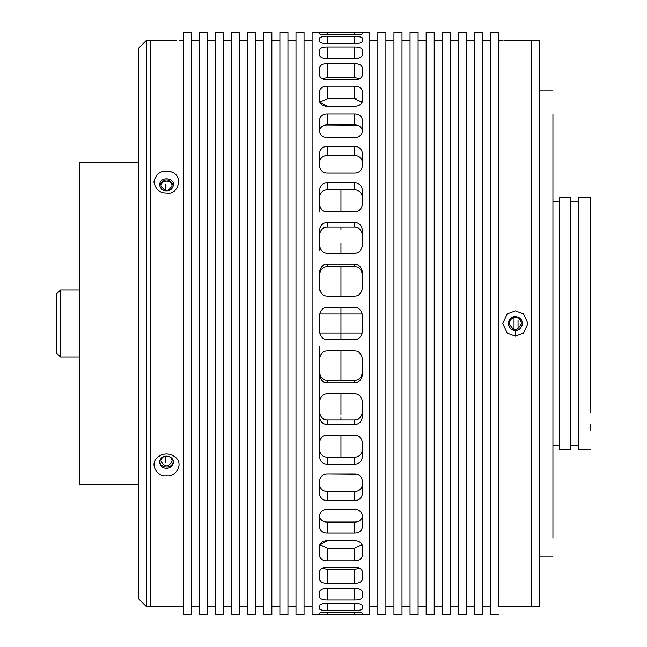 <?xml version="1.0" encoding="UTF-8"?>
<svg xmlns="http://www.w3.org/2000/svg" width="647" height="647" viewBox="0 0 647 647"><rect width="100%" height="100%" fill="white"/><g stroke="black" fill="none" stroke-linecap="round" stroke-linejoin="round"><path stroke-width="0.97" d="M354.362 113.969L327.528 113.969C323.225 113.88 320.54 115.764 319.472 119.638L319.472 131.446C320.532 135.587 323.217 137.625 327.528 137.576L354.362 137.576C358.664 137.633 361.341 135.587 362.409 131.446L362.409 119.638C361.349 115.773 358.664 113.88 354.362 113.969L354.362 124.936L327.528 124.936C323.225 124.847 320.54 126.731 319.472 130.597C320.532 126.731 323.217 124.847 327.528 124.936L356.513 125.138M319.472 161.968L319.472 166.206C320.532 170.832 323.217 173.113 327.528 173.04L354.362 173.04C358.664 173.113 361.341 170.832 362.409 166.206L362.409 152.902C361.349 148.495 358.664 146.343 354.362 146.44L354.362 155.523L327.528 155.523C323.225 155.426 320.54 157.577 319.472 161.976C320.532 157.577 323.217 155.426 327.528 155.523L356.513 155.757M319.472 315.437L319.472 331.563C320.532 337.014 323.217 339.699 327.528 339.602L354.362 339.602C358.664 339.699 361.341 337.022 362.409 331.547L362.409 315.453C361.349 309.986 358.664 307.301 354.362 307.398L327.528 307.398C323.225 307.301 320.54 309.978 319.472 315.453L319.472 331.547L319.472 315.453C320.54 309.978 323.225 307.301 327.528 307.398M319.472 480.778L319.472 494.098C320.532 498.505 323.217 500.657 327.528 500.56L354.362 500.56C358.664 500.665 361.341 498.505 362.409 494.098L362.409 480.794C361.349 476.168 358.664 473.887 354.362 473.96L327.528 473.96C323.225 473.887 320.54 476.168 319.472 480.794L319.472 480.794C320.532 476.168 323.217 473.887 327.528 473.96L356.513 474.211M319.472 515.554L319.472 515.554C320.532 511.413 323.217 509.375 327.528 509.424C323.225 509.367 320.54 511.413 319.472 515.554L319.472 527.362C320.532 531.227 323.217 533.12 327.528 533.031L354.362 533.031L354.362 522.064L327.528 522.064C323.225 522.153 320.54 520.269 319.472 516.403L319.472 516.411M340.945 189.862L340.945 211.876M340.945 227.178L340.945 229.58M340.945 266.653L340.945 296.091M340.945 307.398L340.945 339.602M362.271 313.973L319.61 313.973M362.271 333.027L319.61 333.027M340.945 350.909L340.945 380.347M340.945 393.805L340.945 398.503M340.945 435.124L340.945 457.138L340.945 435.124M340.945 253.195L340.945 242.997M340.945 419.822L340.945 417.566L340.945 419.822M340.945 415.034L340.945 398.94L340.945 415.034M319.472 455.666L319.472 346.598M165.179 184.427L165.179 190.736M165.179 456.264L165.179 462.573M165.09 190.719L160.885 185.972C161.604 182.689 163.481 181.071 166.522 181.128C169.554 181.071 171.431 182.689 172.159 185.972L167.945 190.719M167.945 456.281C170.315 456.742 171.714 458.327 172.159 461.028C168.398 467.522 164.637 467.522 160.885 461.028C161.321 458.327 162.72 456.75 165.09 456.281M138.345 598.548L146.392 606.603L146.392 40.397L138.345 48.452L138.345 598.548L146.392 606.603L150.419 606.603L150.419 40.397L150.419 606.603L165.025 606.32M552.934 114.195L552.934 117.123L552.934 114.195M559.639 445.597L552.934 445.597L552.934 538.175L552.934 117.123M552.934 529.877L552.934 445.597M514.025 329.388L514.025 317.612M509.326 323.5C513.354 331.587 517.382 331.587 521.401 323.5C520.625 319.416 518.611 317.402 515.36 317.459C512.125 317.402 510.111 319.408 509.326 323.5M518.045 320.144L518.045 326.856M498.594 606.603L498.594 32.35L498.594 606.603L531.462 606.603L531.462 40.397L539.517 40.397L539.517 90.046L552.934 90.046L539.517 90.046L539.517 606.603L539.517 40.397M512.181 329.703L515.368 330.48L517.754 330.059M518.821 329.558L519.945 328.765M521.992 325.684L522.202 324.899M522.202 322.101L521.838 320.896M521.183 319.642L520.471 318.745M519.84 318.146L518.757 317.402M511.882 317.451L510.879 318.162M510.305 318.696L509.537 319.667M508.89 320.904L508.526 322.109M508.502 324.745L508.777 325.805M509.318 326.986L509.82 327.738M327.528 500.56L327.528 491.477C323.225 491.574 320.54 489.423 319.472 485.024C320.532 489.423 323.217 491.574 327.528 491.477L354.362 491.477C358.664 491.574 361.341 489.423 362.409 485.024M319.472 556.064L319.472 546.019L319.472 556.064C320.532 559.315 323.217 560.9 327.528 560.82L327.528 548.211L319.739 544.693L327.528 548.211L354.362 548.211L362.142 544.693M319.472 579.575L319.472 571.519L319.472 579.575C320.532 582.13 323.217 583.376 327.528 583.311L327.528 569.344L322.06 568.373L327.528 569.344L354.362 569.344L359.829 568.373M354.362 522.064C358.664 522.153 361.341 520.269 362.409 516.403M319.472 527.362L319.472 516.403C320.532 520.269 323.217 522.153 327.528 522.064L327.528 533.031M354.362 464.142C358.664 464.239 361.341 461.869 362.409 457.033L362.409 442.524C361.349 437.518 358.664 435.051 354.362 435.124L327.528 435.124C323.225 435.043 320.54 437.509 319.472 442.524L319.472 457.033C320.532 461.869 323.217 464.239 327.528 464.142L354.362 464.142L354.362 457.138C358.664 457.243 361.341 454.881 362.409 450.045M354.362 457.138L327.528 457.138C323.217 457.243 320.532 454.873 319.472 450.045L319.472 457.033M354.362 424.569C358.664 424.675 361.341 422.143 362.409 416.975L362.409 401.593C361.349 396.312 358.664 393.716 354.362 393.805L327.528 393.805C323.225 393.708 320.54 396.304 319.472 401.593L319.472 416.975C320.532 422.143 323.217 424.675 327.528 424.569L354.362 424.569L354.362 419.822C358.664 419.927 361.341 417.396 362.409 412.228M354.362 419.822L327.528 419.822C323.217 419.919 320.532 417.388 319.472 412.228L319.472 396.846M354.362 382.749C358.664 382.854 361.341 380.218 362.409 374.839L362.409 358.915C361.349 353.48 358.664 350.811 354.362 350.909L327.528 350.909C323.225 350.811 320.54 353.48 319.472 358.915L319.472 374.839C320.532 380.21 323.217 382.846 327.528 382.749L354.362 382.749L354.362 380.347C358.664 380.452 361.341 377.816 362.409 372.437M354.362 380.347L327.528 380.347C323.217 380.444 320.532 377.808 319.472 372.437L319.472 356.513M319.472 290.487L319.472 274.563C320.54 269.184 323.225 266.548 327.528 266.653L354.362 266.653C358.664 266.556 361.349 269.192 362.409 274.563M319.472 250.154L319.472 234.772C320.54 229.604 323.225 227.073 327.528 227.178L354.362 227.178C358.664 227.081 361.349 229.612 362.409 234.772M319.472 211.464L319.472 196.955C320.54 192.119 323.225 189.757 327.528 189.862L354.362 189.862C358.664 189.757 361.349 192.127 362.409 196.955M362.409 161.976C361.349 157.577 358.664 155.426 354.362 155.523M362.409 130.597C361.349 126.731 358.664 124.847 354.362 124.936M362.142 102.307L354.362 98.789L327.528 98.789L319.739 102.307L327.528 98.789L354.912 98.797M359.829 78.627L354.362 77.656L327.528 77.656L322.06 78.627L327.528 77.656L355.963 77.729M354.985 98.805L356.513 98.959M159.583 461.626C160.319 464.983 162.632 466.786 166.522 467.021C169.967 467.126 172.28 465.322 173.461 461.626M173.461 185.374C168.835 178.111 164.209 178.111 159.583 185.374M166.522 475.828C174.852 477.599 184.387 464.595 175.442 457.259C169.49 452.876 163.545 452.876 157.601 457.259C148.656 464.595 158.191 477.599 166.522 475.828M166.522 193.008C178.815 196.122 185.891 171.536 166.522 171.172C159.752 171.018 155.547 174.609 153.905 181.953C155.547 189.409 159.752 193.097 166.522 193.008M146.392 40.397L176.542 40.502M175.377 40.543L170.727 40.648M164.176 40.672L163.748 40.664M159.825 40.599L157.609 40.543M166.036 606.32L166.643 606.32M170.355 606.344L171.455 606.36M173.485 606.401L175.386 606.457M183.295 606.603L153.905 606.603M539.517 606.603L531.462 606.603L531.462 40.397L503.964 40.454M515.368 330.48C520.423 331.66 525.324 322.271 519.881 318.187C514.405 314.782 510.58 316.553 508.388 323.5C509.229 328.166 511.559 330.496 515.368 330.48L515.368 336.108L523.52 333.124L527.976 323.532L523.552 313.908L515.408 310.892L507.248 313.852L502.751 323.411L507.159 333.076L515.368 336.108M354.362 533.031C358.664 533.12 361.341 531.236 362.409 527.362L362.409 515.554C361.349 511.413 358.664 509.375 354.362 509.424L327.528 509.424L356.513 509.65M319.739 544.693L327.528 540.746L354.855 540.755M354.985 540.763L356.513 540.941M322.06 568.373L327.528 567.209L354.968 567.217M355.3 567.241L356.998 567.451M357.524 614.585L362.409 614.327L362.409 613.121C361.349 612.515 358.664 612.208 354.362 612.191L327.528 612.191C323.225 612.208 320.54 612.515 319.472 613.121L319.472 614.327L327.495 614.593M324.284 614.577L320.394 614.48M327.528 612.191L327.528 614.593L354.362 614.593L354.362 612.191M319.472 614.327L319.472 613.121M354.362 610.501C358.664 610.542 361.341 610.056 362.409 609.029L362.409 605.446C361.349 604.039 358.664 603.336 354.362 603.336L327.528 603.336C323.225 603.336 320.54 604.039 319.472 605.446L319.472 609.029C320.532 610.056 323.217 610.542 327.528 610.501L354.362 610.501L354.362 603.336M319.472 609.029L319.472 605.446M354.362 599.987C358.664 600.052 361.341 599.179 362.409 597.359L362.409 591.479C361.349 589.296 358.664 588.212 354.362 588.228L327.528 588.228C323.225 588.212 320.54 589.296 319.472 591.479L319.472 597.359C320.532 599.171 323.217 600.052 327.528 599.987L354.362 599.987L354.362 588.228M319.472 597.359L319.472 591.479M327.528 583.311L354.362 583.311C358.664 583.384 361.341 582.138 362.409 579.575L362.409 571.519C361.349 568.616 358.664 567.176 354.362 567.209L327.528 567.209C323.225 567.176 320.54 568.616 319.472 571.519M327.528 560.82L354.362 560.82C358.664 560.9 361.341 559.315 362.409 556.064L362.409 546.028C361.349 542.461 358.664 540.698 354.362 540.746L327.528 540.746C323.225 540.698 320.54 542.461 319.472 546.028L319.472 546.028M319.472 494.098L319.472 485.024M319.472 416.975L319.472 412.228M319.472 374.839L319.472 372.437M319.472 331.547C320.532 337.014 323.217 339.699 327.528 339.602M354.362 264.251L327.528 264.251C323.225 264.146 320.54 266.782 319.472 272.161L319.472 288.085C320.532 293.52 323.217 296.189 327.528 296.091L354.362 296.091C358.664 296.189 361.341 293.52 362.409 288.085L362.409 272.161C361.349 266.79 358.664 264.154 354.362 264.251L354.362 266.653M319.472 272.161L319.472 274.563L319.472 272.161M354.362 222.431L327.528 222.431C323.225 222.325 320.54 224.857 319.472 230.025L319.472 245.407C320.532 250.688 323.217 253.284 327.528 253.195L354.362 253.195C358.664 253.292 361.341 250.696 362.409 245.407L362.409 230.025C361.349 224.857 358.664 222.325 354.362 222.431L354.362 227.178M319.472 230.025L319.472 234.772L319.472 230.025M354.362 182.858L327.528 182.858C323.225 182.761 320.54 185.131 319.472 189.967L319.472 204.476C320.532 209.482 323.217 211.949 327.528 211.876L354.362 211.876C358.664 211.957 361.341 209.491 362.409 204.476L362.409 189.967C361.349 185.131 358.664 182.761 354.362 182.858L354.362 189.862M319.472 189.967L319.472 196.955L319.472 189.967M327.528 173.04C323.225 173.113 320.54 170.832 319.472 166.206L319.472 152.902C320.54 148.495 323.225 146.335 327.528 146.44L354.362 146.44M319.472 130.597L319.472 131.454C320.54 135.587 323.225 137.633 327.528 137.576M354.362 86.18L327.528 86.18C323.225 86.1 320.54 87.685 319.472 90.936L319.472 100.972C320.532 104.539 323.217 106.302 327.528 106.254L354.362 106.254C358.664 106.302 361.341 104.539 362.409 100.972L362.409 90.936C361.349 87.685 358.664 86.1 354.362 86.18L354.362 98.789M319.472 90.936L319.472 100.981L319.472 90.936M354.362 63.689L327.528 63.689C323.225 63.616 320.54 64.862 319.472 67.425L319.472 75.481C320.532 78.384 323.217 79.824 327.528 79.791L354.362 79.791C358.664 79.824 361.341 78.384 362.409 75.481L362.409 67.425C361.349 64.87 358.664 63.624 354.362 63.689L354.362 77.656M319.472 67.425L319.472 75.481L319.472 67.425M354.362 58.772C358.664 58.788 361.341 57.704 362.409 55.521L362.409 49.641C361.349 47.829 358.664 46.948 354.362 47.013L354.362 58.772L327.528 58.772C323.217 58.788 320.532 57.704 319.472 55.521L319.472 49.641C320.54 47.821 323.225 46.948 327.528 47.013L354.362 47.013M354.362 43.664C358.664 43.664 361.341 42.961 362.409 41.554L362.409 37.971C361.349 36.944 358.664 36.458 354.362 36.499L354.362 43.664L327.528 43.664C323.217 43.664 320.532 42.961 319.472 41.554L319.472 37.971C320.54 36.944 323.225 36.458 327.528 36.499L354.362 36.499M354.362 34.809C358.664 34.792 361.341 34.485 362.409 33.879L362.409 32.673L354.362 32.407L354.362 34.809L327.528 34.809C323.217 34.792 320.532 34.485 319.472 33.879L319.472 32.673L319.472 33.879L319.472 32.673L354.362 32.407M354.386 32.407L360.654 32.479M360.702 32.479L361.641 32.528M361.697 32.536L362.142 32.585M327.528 79.791L322.06 78.627M327.528 106.254L319.739 102.307M166.522 468.234C170.323 468.258 172.652 466.261 173.501 462.233C172.822 454.113 160.221 454.113 159.542 462.233C160.391 466.261 162.712 468.258 166.522 468.234M166.522 190.849C170.315 190.865 172.636 188.843 173.501 184.767C174.261 178.289 160.602 175.563 159.542 184.767C160.391 188.827 162.712 190.857 166.522 190.849M191.342 614.65L183.295 614.65L183.295 32.35L191.342 32.35L191.342 614.65L191.342 32.35M514.883 606.32L515.489 606.32M519.193 606.344L520.301 606.36M522.517 606.409L524.224 606.457M502.751 606.603L513.872 606.32M522.485 40.591L520.317 40.64M518.854 40.656L515.19 40.68M369.793 40.397L369.793 614.65L369.793 32.35L369.793 40.397L377.84 40.397M369.793 614.65L312.097 614.65L312.097 32.35L369.793 32.35M498.594 614.65L490.539 614.65L490.539 32.35L498.594 32.35M304.041 614.65L304.041 32.35L295.994 32.35L295.994 614.65L304.041 614.65L304.041 40.397L312.097 40.397M304.041 32.35L304.041 40.397M385.887 40.397L385.887 614.65L377.84 614.65L377.84 32.35L385.887 32.35L385.887 40.397L393.942 40.397M207.444 614.65L199.389 614.65L199.389 32.35L207.444 32.35L207.444 614.65L207.444 32.35M482.492 614.65L482.492 32.35L474.445 32.35L474.445 614.65L482.492 614.65L482.492 40.397L490.539 40.397M385.887 614.65L385.887 32.35M482.492 32.35L482.492 40.397M287.947 614.65L287.947 32.35L279.892 32.35L279.892 614.65L287.947 614.65L287.947 40.397L295.994 40.397M287.947 32.35L287.947 40.397M401.989 40.397L401.989 614.65L393.942 614.65L393.942 32.35L401.989 32.35L401.989 40.397L410.036 40.397M223.547 614.65L215.491 614.65L215.491 32.35L223.547 32.35L223.547 614.65L223.547 32.35M466.39 614.65L466.39 32.35L458.343 32.35L458.343 614.65L466.39 614.65L466.39 40.397L474.445 40.397M401.989 614.65L401.989 32.35M466.39 32.35L466.39 40.397M271.845 614.65L271.845 32.35L263.798 32.35L263.798 614.65L271.845 614.65L271.845 40.397L279.892 40.397M271.845 32.35L271.845 40.397M418.091 40.397L418.091 614.65L410.036 614.65L410.036 32.35L418.091 32.35L418.091 40.397L426.138 40.397M239.641 40.397L239.641 614.65L231.594 614.65L231.594 32.35L239.641 32.35L239.641 40.397L247.696 40.397M450.288 614.65L450.288 32.35L442.241 32.35L442.241 614.65L450.288 614.65L450.288 40.397L458.343 40.397M418.091 614.65L418.091 32.35M239.641 614.65L239.641 32.35M450.288 32.35L450.288 40.397M255.743 614.65L255.743 32.35L247.696 32.35L247.696 614.65L255.743 614.65L255.743 40.397L263.798 40.397M255.743 32.35L255.743 40.397M434.194 40.397L434.194 614.65L426.138 614.65L426.138 32.35L434.194 32.35L434.194 40.397L442.241 40.397M434.194 614.65L434.194 32.35M590.501 388.014L590.501 369.267L590.501 388.014M590.501 346.946L590.501 300.054L590.501 346.946M590.501 277.733L590.501 244.574L590.501 277.733M590.501 235.33L590.501 244.574L590.501 235.33M590.501 411.67L590.501 402.426L590.501 411.67M590.501 412.681L590.501 197.384L590.501 412.681M590.501 430.837L590.501 424.125L590.501 430.837M590.501 404.14L590.501 392.689L590.501 404.14M590.501 330.205L590.501 316.795L590.501 330.205M590.501 394.654L590.501 406.106L590.501 394.654M590.501 252.346L590.501 240.894L590.501 252.346M590.501 242.86L590.501 254.311L590.501 242.86M590.501 216.163L590.501 222.875L590.501 216.163M590.501 449.616L578.426 449.616L578.426 197.384L590.501 197.384M578.426 445.597L570.371 445.597L570.371 197.384L559.639 197.384L559.639 449.616L570.371 449.616L570.371 197.384M570.371 445.597L570.371 449.616M56.499 353.019L56.499 293.981L60.527 289.961L60.527 357.039L56.499 353.019M138.345 484.506L79.306 484.506L79.306 162.494L138.345 162.494M327.528 610.501L327.528 603.336M327.528 599.987L327.528 588.228M354.362 583.311L354.362 569.344M354.362 560.82L354.362 548.211M354.362 500.56L354.362 491.477M327.528 464.142L327.528 457.138M327.528 424.569L327.528 419.822M327.528 382.749L327.528 380.347M327.528 264.251L327.528 266.653M327.528 222.431L327.528 227.178M327.528 182.858L327.528 189.862M327.528 146.44L327.528 155.523M327.528 113.969L327.528 124.936M327.528 86.18L327.528 98.789M327.528 63.689L327.528 77.656M327.528 47.013L327.528 58.772M327.528 36.499L327.528 43.664M327.528 32.407L327.528 34.809M146.392 606.603L150.419 606.603M539.517 556.954L552.934 556.954M179.13 40.397L183.295 40.397M498.594 40.397L502.751 40.397M304.041 606.603L312.097 606.603M369.793 606.603L377.84 606.603M199.389 40.397L191.342 40.397M199.389 606.603L191.342 606.603M482.492 606.603L490.539 606.603M287.947 606.603L295.994 606.603M385.887 606.603L393.942 606.603M215.491 40.397L207.444 40.397M215.491 606.603L207.444 606.603M466.39 606.603L474.445 606.603M271.845 606.603L279.892 606.603M401.989 606.603L410.036 606.603M231.594 40.397L223.547 40.397M231.594 606.603L223.547 606.603M450.288 606.603L458.343 606.603M255.743 606.603L263.798 606.603M418.091 606.603L426.138 606.603M239.641 606.603L247.696 606.603M434.194 606.603L442.241 606.603M578.426 201.403L570.371 201.403M559.639 201.403L552.934 201.403M79.306 289.961L60.527 289.961M79.306 357.039L60.527 357.039"/></g></svg>
